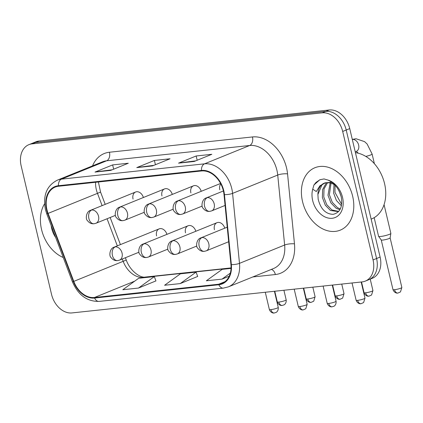 <?xml version="1.0" encoding="UTF-8"?>
<svg xmlns="http://www.w3.org/2000/svg" width="423" height="423" viewBox="0 0 423 423"><rect width="100%" height="100%" fill="white"/><g stroke="black" fill="none" stroke-linecap="round" stroke-linejoin="round"><path stroke-width="0.63" d="M195.833 231.275A7.017 5.155 -112.1 0 0 188.087 225.771A7.017 5.155 -112.1 0 0 185.507 232.83M224.75 228.182A7.017 5.155 -112.1 0 0 217.004 222.678A7.017 5.155 -112.1 0 0 214.424 229.737M166.916 234.368A7.017 5.155 -112.1 0 0 159.17 228.864A7.017 5.155 -112.1 0 0 156.589 235.923M172.293 194.416A7.017 5.155 -112.1 0 0 164.552 188.912A7.017 5.155 -112.1 0 0 161.972 195.971M201.211 191.323A7.017 5.155 -112.1 0 0 193.47 185.819A7.017 5.155 -112.1 0 0 190.889 192.877M220.817 183.894A7.017 5.155 -112.1 0 0 219.807 189.784M143.376 197.509A7.017 5.155 -112.1 0 0 135.63 192A7.017 5.155 -112.1 0 0 133.055 199.059M41.554 229.52A33.681 24.756 -112.1 0 0 63.239 257.501A33.681 24.756 -112.1 0 1 41.554 229.52A33.681 24.756 -112.1 0 1 44.552 203.823A33.681 24.756 -112.1 0 0 41.554 229.52M302.545 201.612A33.681 24.756 -112.1 0 0 340.272 230.138A33.681 24.756 -112.1 0 0 352.655 196.256A33.681 24.756 -112.1 0 0 314.924 167.725A33.681 24.756 -112.1 0 0 302.545 201.612A33.681 24.756 -112.1 0 0 340.272 230.138A33.681 24.756 -112.1 0 0 352.655 196.256A33.681 24.756 -112.1 0 0 314.924 167.725A33.681 24.756 -112.1 0 0 302.545 201.612M46.948 209.681A22.456 16.502 67.9 0 1 55.202 187.088A22.456 16.502 67.9 0 1 58.538 186.257L201.56 170.961A22.456 16.502 67.9 0 1 224.01 194.601L230.926 264.576A22.456 16.502 67.9 0 1 222.038 283.378A22.456 16.502 67.9 0 1 218.707 284.214L94.456 297.501A22.456 16.502 67.9 0 1 73.782 281.38L48.09 213.409A22.456 16.502 67.9 0 1 46.948 209.681M46.53 209.723A23.016 16.915 -112.1 0 0 47.699 213.546L73.391 281.517A23.016 16.915 -112.1 0 0 94.588 298.041L218.834 284.753A23.016 16.915 -112.1 0 0 231.36 264.624L224.444 194.649A23.016 16.915 -112.1 0 0 201.433 170.421L58.411 185.713A23.016 16.915 -112.1 0 0 46.53 209.723M365.319 281.11L372.372 278.249A21.05 15.471 -112.1 0 0 380.113 257.068L349.742 128.592L346.215 130.025A21.05 15.471 -112.1 0 0 325.763 111.413L35.543 142.451A21.05 15.471 -112.1 0 0 32.418 143.228A21.05 15.471 -112.1 0 1 35.543 142.451L325.763 111.413A21.05 15.471 -112.1 0 1 346.215 130.025L376.586 258.501L346.215 130.025L342.688 131.458A21.05 15.471 -112.1 0 0 322.236 112.846L32.016 143.883A21.05 15.471 -112.1 0 0 28.886 144.661A21.05 15.471 -112.1 0 0 21.15 165.842L51.521 294.318A21.05 15.471 -112.1 0 0 71.973 312.925L362.194 281.892A21.05 15.471 -112.1 0 0 365.319 281.11A21.05 15.471 -112.1 0 0 373.06 259.934L342.688 131.458M368.845 279.677A21.05 15.471 -112.1 0 0 376.586 258.501A21.05 15.471 -112.1 0 1 368.845 279.677M194.183 161.47L211.823 154.305L196.161 155.981L178.527 163.146L194.183 161.47M195.653 160.872L179.156 162.977A5.615 3.728 83.9 0 0 178.527 163.146M197.171 160.254L196.161 155.981M110.667 170.4L128.306 163.236L112.645 164.912L95.011 172.076L110.667 170.4M112.137 169.803L95.64 171.907A5.615 3.728 83.9 0 0 95.011 172.076M113.655 169.184L112.645 164.912M152.428 165.932L170.062 158.773L154.406 160.444L136.766 167.608L152.428 165.932M153.893 165.34L137.401 167.445A5.615 3.728 83.9 0 0 136.766 167.608M155.415 164.721L154.406 160.444M138.48 288.058L154.332 276.6L138.675 278.276L122.823 289.729L138.48 288.058L155.923 280.914M231.032 268.399L222.191 269.345L206.339 280.798L221.996 279.127L229.218 276.193M180.24 283.59L196.092 272.132L180.431 273.808L164.579 285.266L180.24 283.59L197.684 276.446M196.092 272.132L197.7 276.499M154.332 276.6L155.944 280.962M221.996 279.127L230.318 273.11M349.742 128.592A21.05 15.471 -112.1 0 0 329.29 109.98L39.069 141.018A21.05 15.471 -112.1 0 0 35.944 141.795L28.886 144.661M384.068 204.653L390.868 233.396A6.313 0.883 166.7 0 1 390.868 233.448A6.313 0.883 166.7 0 1 389.419 234.347A6.313 0.883 166.7 0 1 380.753 236.462A6.313 0.883 166.7 0 1 378.596 236.351A6.313 0.883 166.7 0 1 378.574 236.304L374.17 217.665M390.117 237.858A4.563 0.64 166.7 0 1 390.117 237.895A4.563 0.64 166.7 0 1 389.07 238.546A4.563 0.64 166.7 0 1 382.815 240.068A4.563 0.64 166.7 0 1 381.255 239.989A4.563 0.64 166.7 0 1 381.239 239.957M371.14 219.119L371.664 218.908A35.088 25.787 -112.1 0 0 384.56 183.608A35.088 25.787 -112.1 0 0 355.431 152.655M324.933 182.926A15.863 11.659 -112.1 0 0 324.277 183.159A15.863 11.659 -112.1 0 0 317.906 194.469L318.17 199.228C320.745 209.11 325.742 214.144 333.16 214.324C340.013 212.669 342.736 207.016 341.324 197.361C339.172 189.007 334.704 183.238 327.915 180.061L324.034 178.934L319.814 179.764L313.929 184.994L312.734 189.176L316.282 191.54L319.952 185.75L325.499 182.794L330.125 182.842L334.45 184.576M341.181 196.727L339.362 191.614M341.403 205.79L336.396 200.47L333.578 192.973L334.006 184.317M341.652 204.383L334.979 192.407L335.037 185.189M339.902 209.739L336.074 208.232L330.897 202.913L327.978 195.246L330.157 182.847M340.325 208.941L337.475 207.667L332.298 202.342L329.38 194.68L331.066 183.074M338.506 211.627L330.474 210.506L325.298 205.187L322.379 197.52L322.622 189.52L326.085 183.275L326.815 182.62M338.691 211.421L331.875 209.94L326.699 204.616L323.78 196.954L324.018 188.954L327.608 182.588M317.906 194.469L321.882 184.978L324.705 183.006M325.218 182.778L331.886 182.355M313.929 184.994L315.986 182.424L320.037 179.68M95.582 182.297A22.456 16.502 -112.1 0 0 96.328 189.626A22.456 16.502 -112.1 0 0 97.47 193.353L102.107 205.615M92.547 165.864A35.088 25.787 67.9 0 1 109.451 152.238L252.473 136.946A7.017 4.658 -96.1 0 1 249.66 145.496L106.638 160.793A28.066 20.627 -112.1 0 0 102.472 161.835L57.322 180.172A28.066 20.627 67.9 0 1 61.488 179.13A7.017 4.658 83.9 0 0 58.411 185.713M252.473 136.946A35.088 25.787 67.9 0 1 286.561 167.963A35.088 25.787 67.9 0 1 287.555 173.879L294.471 243.854A35.088 25.787 67.9 0 1 275.373 274.538L252.78 276.954M276.933 170.31A28.066 20.627 -112.1 0 0 249.66 145.496L204.51 163.833A28.066 20.627 67.9 0 1 232.576 193.38L239.492 263.355A28.066 20.627 67.9 0 1 228.383 286.863L273.533 268.526A28.066 20.627 -112.1 0 0 284.642 245.017L277.726 175.043A28.066 20.627 -112.1 0 0 276.933 170.31M57.322 180.172C46.757 185.623 42.786 195.389 45.393 209.464L46.731 213.827L47.699 213.546M46.731 213.827L72.423 281.797C78.181 295.09 87.08 301.631 99.119 301.403A7.017 4.658 -96.1 0 1 94.588 298.041M218.834 284.753A7.017 4.658 83.9 0 0 223.365 288.121L228.383 286.863M231.36 264.624A7.017 1.777 -5.6 0 0 239.492 263.355L284.642 245.017A7.017 1.777 174.4 0 1 294.471 243.854M72.423 281.797L73.391 281.517M224.444 194.649A7.017 1.777 -5.6 0 0 232.576 193.38L277.726 175.043A7.017 1.777 174.4 0 1 287.555 173.879M201.433 170.421A7.017 4.658 -96.1 0 1 204.51 163.833L61.488 179.13L106.638 160.793A7.017 4.658 -96.1 0 0 109.451 152.238M322.236 112.846L329.29 109.98M32.016 143.883L39.069 141.018M373.06 259.934L380.113 257.068M271.312 269.43A7.017 4.658 -96.1 0 1 275.373 274.538M218.707 284.214L225.01 281.655M48.09 213.409L97.47 193.353A12.632 0.286 159.3 0 0 100.531 191.994L105.205 204.357M73.782 281.38L123.162 261.324A22.456 16.502 -112.1 0 0 143.841 277.446L231.043 268.119M107.072 218.749L117.319 245.858M122.284 258.992L123.162 261.324A12.632 0.286 159.3 0 0 126.223 259.96C130.4 271.74 140.97 278.223 145.375 277.054L231.048 267.896M94.456 297.501L134.667 281.168M142.911 277.821L143.841 277.446A12.632 8.381 -96.1 0 1 145.375 277.054M152.756 165.8L137.401 167.445M111 170.263L95.64 171.907M194.517 161.332L179.156 162.977M91.701 210.004A7.017 5.155 -112.1 0 0 90.659 210.268C85.991 211.542 85.457 219.304 87.392 220.547C89.253 222.984 91.468 224.053 94.049 223.746A7.017 4.658 -96.1 0 1 88.893 218.559A7.017 4.658 83.9 0 1 91.701 210.004A7.017 5.155 -112.1 0 1 98.522 216.211A7.017 5.155 -112.1 0 1 95.942 223.27L94.049 223.746M278.873 302.07A4.563 0.64 166.7 0 1 277.303 301.959C278.773 305.808 282.167 305.586 281.66 305.469L282.226 305.443A4.563 3.024 -96.1 0 1 278.873 302.07A4.563 0.64 166.7 0 0 283.68 301.049A4.563 0.64 166.7 0 0 286.181 299.859L283.912 290.263M270.937 309.62A4.563 0.64 166.7 0 1 269.361 309.509C270.831 313.358 274.226 313.136 273.723 313.02L274.289 312.994A4.563 3.024 -96.1 0 1 270.937 309.62A4.563 0.64 166.7 0 0 275.738 308.6A4.563 0.64 166.7 0 0 278.239 307.41L274.427 291.278M115.241 246.868A7.017 5.155 -112.1 0 0 114.199 247.127C109.531 248.401 108.991 256.164 110.926 257.411C112.788 259.849 115.008 260.912 117.583 260.605A7.017 4.658 -96.1 0 1 112.428 255.418A7.017 4.658 83.9 0 1 115.241 246.868A7.017 5.155 -112.1 0 1 122.057 253.07A7.017 5.155 -112.1 0 1 119.482 260.129L117.583 260.605M120.618 206.916A7.017 5.155 -112.1 0 0 119.577 207.175C114.908 208.449 114.374 216.211 116.309 217.454C118.17 219.897 120.386 220.959 122.966 220.653A7.017 4.658 -96.1 0 1 117.811 215.466A7.017 4.658 83.9 0 1 120.618 206.916A7.017 5.155 -112.1 0 1 127.439 213.118A7.017 5.155 -112.1 0 1 124.859 220.177L122.966 220.653M307.791 298.976A4.563 0.64 166.7 0 1 306.22 298.865C307.69 302.715 311.085 302.498 310.577 302.376L311.143 302.35A4.563 3.024 -96.1 0 1 307.791 298.976A4.563 0.64 166.7 0 0 312.597 297.956A4.563 0.64 166.7 0 0 315.098 296.766L312.83 287.169M149.536 203.823A7.017 5.155 -112.1 0 0 148.494 204.082C143.825 205.356 143.291 213.118 145.226 214.366C147.088 216.803 149.303 217.866 151.883 217.559A7.017 4.658 -96.1 0 1 146.728 212.372A7.017 4.658 83.9 0 1 149.536 203.823A7.017 5.155 -112.1 0 1 156.357 210.025A7.017 5.155 -112.1 0 1 153.776 217.084L151.883 217.559M336.708 295.889A4.563 0.64 166.7 0 1 335.138 295.772C336.608 299.621 340.002 299.405 339.495 299.283L340.06 299.257A4.563 3.024 -96.1 0 1 336.708 295.889A4.563 0.64 166.7 0 0 341.514 294.863A4.563 0.64 166.7 0 0 344.015 293.673L341.747 284.082M178.453 200.729A7.017 5.155 -112.1 0 0 177.411 200.988C172.743 202.263 172.209 210.03 174.144 211.273C176.005 213.71 178.22 214.778 180.801 214.466A7.017 4.658 -96.1 0 1 175.645 209.279A7.017 4.658 83.9 0 1 178.453 200.729A7.017 5.155 -112.1 0 1 185.274 206.932A7.017 5.155 -112.1 0 1 182.694 213.99L180.801 214.466M365.625 292.795A4.563 0.64 166.7 0 1 364.055 292.679C365.525 296.528 368.919 296.312 368.412 296.19L368.978 296.163A4.563 3.024 -96.1 0 1 365.625 292.795A4.563 0.64 166.7 0 0 370.432 291.77A4.563 0.64 166.7 0 0 372.933 290.58L370.225 279.122M207.37 197.636A7.017 5.155 -112.1 0 0 206.329 197.895C201.66 199.17 201.126 206.937 203.061 208.179C204.922 210.617 207.143 211.685 209.718 211.378A7.017 4.658 -96.1 0 1 204.563 206.191A7.017 4.658 83.9 0 1 207.37 197.636A7.017 5.155 -112.1 0 1 214.191 203.838A7.017 5.155 -112.1 0 1 211.611 210.903L209.718 211.378M394.548 289.702A4.563 0.64 166.7 0 1 392.972 289.586C394.442 293.44 397.837 293.218 397.334 293.097L397.895 293.076A4.563 3.024 -96.1 0 1 394.548 289.702A4.563 0.64 166.7 0 0 399.349 288.682A4.563 0.64 166.7 0 0 401.85 287.487L390.122 237.874L390.868 233.448M356.303 151.371L356.33 151.371A6.313 4.642 -112.1 0 0 358.635 145.02A6.313 4.642 -112.1 0 0 352.798 139.416A6.313 4.642 -112.1 0 0 352.311 139.463M374.392 163.706L372.103 154.014A6.313 0.883 166.7 0 1 365.789 156.41M299.854 306.527A4.563 0.64 166.7 0 1 298.278 306.416C299.748 310.265 303.148 310.048 302.641 309.927L303.206 309.9A4.563 3.024 -96.1 0 1 299.854 306.527A4.563 0.64 166.7 0 0 304.655 305.506A4.563 0.64 166.7 0 0 307.156 304.317L303.344 288.185M144.158 243.775A7.017 5.155 -112.1 0 0 143.117 244.034C138.448 245.308 137.909 253.076 139.844 254.318C141.705 256.756 143.926 257.824 146.501 257.512A7.017 4.658 -96.1 0 1 141.345 252.325A7.017 4.658 83.9 0 1 144.158 243.775A7.017 5.155 -112.1 0 1 150.974 249.977A7.017 5.155 -112.1 0 1 148.399 257.036L146.501 257.512M328.771 303.439A4.563 0.64 166.7 0 1 327.196 303.323C328.666 307.172 332.066 306.955 331.558 306.834L332.124 306.807A4.563 3.024 -96.1 0 1 328.771 303.439A4.563 0.64 166.7 0 0 333.573 302.413A4.563 0.64 166.7 0 0 336.074 301.224L332.261 285.091M173.076 240.682A7.017 5.155 -112.1 0 0 172.034 240.941C167.365 242.215 166.826 249.982 168.761 251.225C170.622 253.663 172.843 254.731 175.418 254.424A7.017 4.658 -96.1 0 1 170.263 249.237A7.017 4.658 83.9 0 1 173.076 240.682A7.017 5.155 -112.1 0 1 179.891 246.884A7.017 5.155 -112.1 0 1 177.316 253.948L175.418 254.424M357.689 300.346A4.563 0.64 166.7 0 1 356.118 300.23C357.583 304.079 360.983 303.862 360.475 303.74L361.041 303.714A4.563 3.024 -96.1 0 1 357.689 300.346A4.563 0.64 166.7 0 0 362.49 299.32A4.563 0.64 166.7 0 0 364.991 298.13L361.179 282.004M201.993 237.589A7.017 5.155 -112.1 0 0 200.951 237.853C196.283 239.122 195.743 246.889 197.678 248.132C199.54 250.569 201.76 251.637 204.335 251.331A7.017 4.658 -96.1 0 1 199.18 246.144A7.017 4.658 83.9 0 1 201.993 237.589A7.017 5.155 -112.1 0 1 208.809 243.796A7.017 5.155 -112.1 0 1 206.234 250.855L204.335 251.331M51.167 225.559A20.071 14.752 -112.1 0 0 51.68 228.436A20.071 14.752 -112.1 0 0 55.672 237.477M312.734 189.176A20.071 14.752 -112.1 0 0 312.666 200.528A20.071 14.752 -112.1 0 0 332.171 218.279A20.071 14.752 -112.1 0 0 342.53 197.335A20.071 14.752 -112.1 0 0 327.915 180.061M99.119 301.403L223.365 288.121M110.17 217.491L120.418 244.6M125.382 257.734L126.223 259.96M100.531 191.994L98.4 181.996M135.63 192L90.659 210.268M115.405 215.365L95.942 223.27M277.303 301.959L274.77 291.241M286.181 299.859C286.588 303.783 283.727 305.147 284.018 304.856L282.226 305.443M159.17 228.864L114.199 247.127M269.361 309.509L265.284 292.256M278.239 307.41C278.651 311.328 275.791 312.697 276.082 312.407L274.289 312.994M138.945 252.224L119.482 260.129M164.552 188.912L119.577 207.175M144.322 212.272L124.859 220.177M306.22 298.865L303.688 288.148M315.098 296.766L313.723 301.192L311.143 302.35M193.47 185.819L148.494 204.082M173.245 209.179L153.776 217.084M335.138 295.772L332.605 285.06M344.015 293.673L342.641 298.104L340.06 299.257M220.584 183.455L177.411 200.988M202.162 206.086L182.694 213.99M364.055 292.679L361.522 281.967M372.933 290.58L371.558 295.011L368.978 296.163M355.23 151.815L356.415 151.402L358.276 153.205M372.103 154.014L367.138 144.031L364.563 141.631L356.023 138.744L352.296 139.4M223.413 190.958L206.329 197.895M381.255 239.989L378.596 236.351M225.084 205.43L211.611 210.903M392.972 289.586L381.245 239.973M401.85 287.487L400.475 291.918L397.895 293.076M188.087 225.771L143.117 244.034M298.278 306.416L294.202 289.163M307.156 304.317L305.781 308.742L303.206 309.9M167.862 249.131L148.399 257.036M217.004 222.678L172.034 240.941M327.196 303.323L323.119 286.07M336.074 301.224C336.486 305.147 333.625 306.511 333.916 306.226L332.124 306.807M196.78 246.038L177.316 253.948M227.23 227.177L200.951 237.853M356.118 300.23L352.036 282.982M364.991 298.13L363.616 302.561L361.041 303.714M228.669 241.739L206.234 250.855M324.277 183.159L325.499 182.794"/></g></svg>
